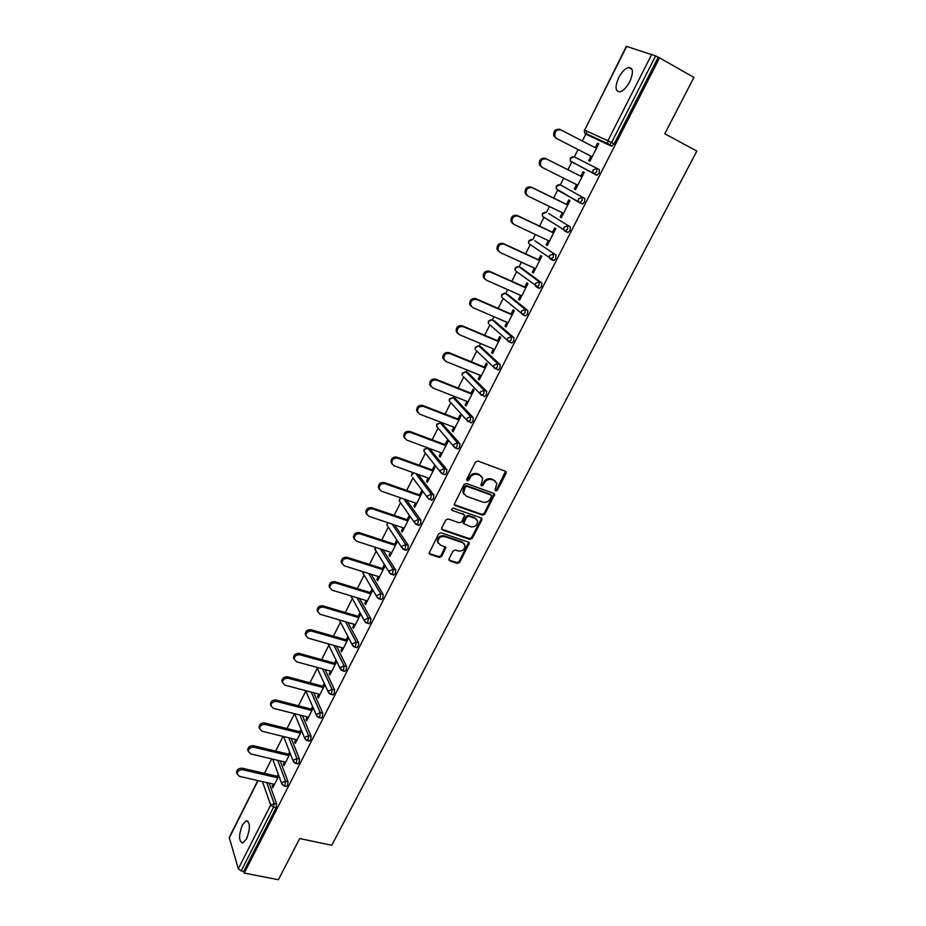 <?xml version="1.0" encoding="UTF-8"?>
<svg xmlns="http://www.w3.org/2000/svg" width="926" height="926" viewBox="0 0 926 926"><rect width="100%" height="100%" fill="white"/><g stroke="black" fill="none" stroke-linecap="round" stroke-linejoin="round"><path stroke-width="1.39" d="M495.665 491.011L497.297 490.294L506.094 473.417L505.422 471.253L477.932 461.032L475.559 462.074L466.762 479.193L467.26 480.71L468.915 479.981L470.061 477.77C471.959 474.772 474.482 473.649 477.631 474.436L479.934 475.281L482.724 478.395L480.93 485.212L481.543 485.895L483.187 485.166L484.321 482.967C486.219 479.981 488.731 478.881 491.845 479.645L494.114 480.49L496.845 483.511L495.178 489.518L495.665 491.011M495.051 490.271L496.637 489.53L505.561 471.311M466.635 479.957L468.29 479.228L469.424 477.017L470.061 477.77M480.918 485.143L482.55 484.402L483.685 482.214L484.321 482.967M246.629 838.736C250.46 828.214 250.286 822.242 246.108 820.818L242.334 825.089C238.514 835.541 238.688 841.502 242.867 842.973L246.629 838.736M629.761 81.65C633.697 72.355 633.268 67.633 628.465 67.482C624.981 68.617 621.728 72.008 618.695 77.668C614.783 86.905 615.234 91.605 620.038 91.778C623.476 90.679 626.717 87.299 629.761 81.65M449.029 558.841L449.747 560.89L457.398 563.413L459.701 562.371L469.366 543.076L468.487 542.115L441.019 532.797L438.669 533.851L429.016 553.343L429.93 554.361L439.306 557.452L441.633 556.399L445.857 547.497L440.313 544.951L437.894 542.254C438.125 538.11 440.359 536.223 444.619 536.594L462.711 542.717L465.049 545.298C464.875 549.431 462.653 551.34 458.405 550.993L455.407 549.998L453.08 551.039L449.029 558.841M659.555 57.84L693.933 77.437L664.764 133.761L696.85 151.065L331.751 845.264L299.711 838.551L278.402 879.7L244.221 873.091L659.555 57.84L655.62 55.954L611.554 142.604L614.1 143.935L658.166 57.4M482.539 515.157L484.865 514.115L494.715 494.368L493.871 493.419L466.38 483.488L464.019 484.53L454.168 504.485L455.06 505.492L482.539 515.157L481.914 514.37L484.229 513.328L494.044 493.5M481.809 519.984L472.225 538.365L469.91 539.407L442.431 530.054L441.702 527.959L445.788 519.995L448.149 518.954L459.354 522.82L461.704 521.778L464.597 515.388L463.706 514.405L452.027 510.33L451.402 509.624L453.173 508.108L481.115 517.889L481.809 519.984L481.173 519.197L471.6 537.555L472.225 538.365M626.717 46.358L584.653 130.126L626.381 46.323L655.62 55.954M244.221 873.091L243.712 871.412L241.188 870.926L238.318 868.785L229.231 837.451L257.798 780.549M264.466 773.36L271.735 758.892M275.67 751.067L283.043 736.402M286.991 728.542L294.468 713.68M298.427 705.797L305.846 691.028M309.967 682.832L317.282 668.294M321.635 659.625L328.823 645.329M333.418 636.185L340.479 622.145M345.317 612.514L352.25 598.728M357.343 588.589L364.138 575.069M369.486 564.432L376.153 551.178M381.767 540.02L388.283 527.056M394.163 515.354L400.53 502.679M406.688 490.433L412.915 478.048M419.351 465.246L425.416 453.173M432.141 439.792L438.056 428.043M440.545 423.078L440.95 422.268M445.07 414.072L450.812 402.648M453.3 397.717L454.006 396.305M458.139 388.075L463.718 376.998M466.183 372.078L467.202 370.053M471.346 361.811L476.74 351.07M479.205 346.174L480.536 343.534M484.692 335.258L489.912 324.876M492.366 320.002L494.021 316.715M498.188 308.416L503.212 298.415M505.665 293.542L507.645 289.606M511.823 281.272L516.662 271.665M519.104 266.804L521.419 262.208M525.621 253.851L530.251 244.638M532.693 239.776L535.344 234.498M539.557 226.118L543.979 217.321M546.421 212.459L549.431 206.486M553.655 198.071L557.857 189.714M560.311 184.841L563.668 178.162M567.904 169.724L571.886 161.807M574.34 156.922L578.055 149.537M582.338 141.018L587.223 131.295M598.694 143.866L597.49 143.241L598.717 143.808L589.885 161.251L588.681 160.649L590.95 156.17M597.49 143.241L595.233 147.697M269.211 783.141L276.654 804.011L276.133 807.738L273.598 807.183L241.188 870.926M243.712 871.412L276.133 807.738M614.1 143.935L611.392 146.158L585.626 134.062L611.392 146.158M587.825 135.08L587.663 134.339M280.196 760.894L288.021 781.66L287.511 785.387L286.065 786.359M291.273 738.427L299.503 759.1L299.005 762.816L297.501 763.8M302.432 715.717L311.101 736.297L310.615 740.013L309.064 741.02M313.683 692.764L322.827 713.275L322.341 716.979L320.743 718.009M325.026 669.579L334.656 690.02L334.193 693.713L332.538 694.766M336.451 646.14L346.613 666.523L346.162 670.204L344.449 671.281M347.945 622.446L358.686 642.783L358.246 646.464L356.487 647.552M359.519 598.497L370.898 618.799L370.469 622.469L368.641 623.592M371.164 574.27L383.225 594.573L382.808 598.231L380.922 599.377M382.866 549.755L395.68 570.092L395.275 573.738L393.342 574.907M394.615 524.961L408.273 545.356L407.88 548.979L405.877 550.183M406.398 499.855L420.994 520.354L420.612 523.977L418.552 525.204M418.182 474.425L433.843 495.086L433.484 498.697L431.354 499.959M429.676 448.832L446.841 469.551L446.494 473.151L445.024 474.702L444.283 474.436M442.35 423.772L459.967 443.751L459.632 447.327L458.115 448.936L457.363 448.647M455.152 398.435L473.244 417.672L472.92 421.237L471.357 422.881L470.558 422.58M468.081 372.842L486.659 391.304L486.347 394.858L484.738 396.56L483.893 396.224M481.15 346.984L500.214 364.647L499.924 368.189L498.257 369.949L497.366 369.578M494.368 320.859L513.93 337.712L513.652 341.231L511.928 343.037L510.967 342.632M507.714 294.445L527.785 310.465L527.531 313.983L525.736 315.847L524.683 315.384M521.211 267.764L541.803 282.928L541.56 286.423L539.708 288.345L538.492 287.801M534.846 240.783L555.97 255.078L555.75 258.562L553.829 260.542L552.371 259.87M548.643 213.524L570.3 226.928L570.092 230.389L568.113 232.438L566.156 231.5M565.659 231.187L563.888 230.065M558.586 184.575L556.213 186.114L556.306 188.823L556.468 186.276L560.137 184.76L584.781 198.453L584.595 201.891L582.547 204.009L579.502 202.736M559.952 191.323L559.57 190.687M572.511 156.668L570.219 158.207L570.347 161.008L570.485 158.346L574.178 156.841L599.435 169.655L599.272 173.081L596.61 175.222L571.041 161.367M573.946 163.497L573.53 162.652M576.562 184.598L574.34 188.985L575.521 189.645L584.248 172.398L583.056 171.761L580.799 176.218M562.325 212.749L560.172 217.02L561.306 217.714L569.941 200.653L568.784 199.981L566.55 204.391M548.25 240.575L546.143 244.742L547.254 245.483L555.797 228.618L554.662 227.889L552.463 232.252M534.325 268.112L532.276 272.163L533.353 272.95L541.803 256.259L540.703 255.495L538.527 259.801M520.551 295.336L518.548 299.283L519.602 300.128L527.959 283.611L526.894 282.8L524.729 287.06M506.916 322.283L504.983 326.114L506.001 327.005L514.266 310.673L513.224 309.816L511.094 314.03M493.442 348.928L491.544 352.667L492.539 353.593L500.723 337.434L499.704 336.532L497.598 340.699M480.096 375.296L478.267 378.931L479.228 379.891L487.319 363.906L486.335 362.969L484.252 367.101M466.901 401.375L465.118 404.917L466.056 405.924L474.054 390.101L473.105 389.128L471.045 393.203M453.856 427.187L452.108 430.636L453.022 431.678L460.94 416.029L460.014 415.01L457.965 419.05M440.926 452.733L439.237 456.078L440.116 457.166L447.952 441.679L447.061 440.614L445.036 444.607M428.148 478.001L426.504 481.254L427.361 482.377L435.116 467.051L434.236 465.952L432.245 469.91M415.496 503.015L413.899 506.175L414.721 507.332L422.395 492.169L421.55 491.035L419.571 494.947M402.972 527.762L401.421 530.841L402.22 532.033L409.824 517.021L409.003 515.851L407.035 519.729M390.575 552.266L389.07 555.253L389.846 556.48L397.37 541.629L396.571 540.414L394.638 544.245M378.317 576.516L376.847 579.41L377.6 580.671L385.042 565.971L384.278 564.733L382.357 568.529M366.175 600.511L364.751 603.324L365.481 604.632L372.842 590.07M372.102 588.797L370.203 592.547M354.16 624.274L352.771 627.006L353.477 628.337L360.7 614.077M359.971 612.769L358.177 616.334M342.261 647.795L340.918 650.446L341.601 651.8L348.651 637.887M347.945 636.544L346.266 639.878M330.478 671.072L329.181 673.642L329.841 675.042L336.717 661.453M336.045 660.076L334.471 663.19M318.822 694.13L317.56 696.618L318.197 698.042L324.91 684.789M324.262 683.376L322.804 686.259M307.27 716.944L306.055 719.363L306.668 720.822L313.22 707.881M312.594 706.445L311.24 709.108M295.845 739.55L294.665 741.888L295.255 743.37L301.644 730.753M301.031 729.283L299.793 731.737M284.525 761.924L283.379 764.182L283.958 765.698L290.185 753.394M289.595 751.9L288.461 754.134M273.32 784.079L272.209 786.267L272.765 787.806L278.83 775.814M278.275 774.286L277.244 776.312M574.34 188.985L575.555 189.587M560.172 217.02L561.376 217.598M546.143 244.742L547.347 245.309M532.276 272.163L533.48 272.707M518.548 299.283L519.752 299.816M504.983 326.114L506.186 326.635M491.544 352.667L492.759 353.165M478.267 378.931L479.471 379.417M465.118 404.917L466.322 405.391M452.108 430.636L453.312 431.088M439.237 456.078L440.44 456.518M426.504 481.254L427.708 481.694M413.899 506.175L415.103 506.591M401.421 530.841L402.625 531.246M389.07 555.253L390.274 555.646M376.847 579.41L378.051 579.792M364.751 603.324L365.955 603.694M352.771 627.006L353.975 627.353M340.918 650.446L342.122 650.781M329.181 673.642L330.385 673.978M317.56 696.618L318.764 696.931M306.055 719.363L307.258 719.664M294.665 741.888L295.857 742.177M283.379 764.182L284.583 764.471M272.209 786.267L273.401 786.544M495.572 481.358L494.114 480.49M483.685 482.214C485.583 479.228 488.083 478.129 491.185 478.892L493.465 479.737M481.451 476.207L479.934 475.281M469.424 477.017C471.322 474.019 473.846 472.908 476.994 473.684L479.298 474.529M454.191 504.589L481.914 514.37M491.532 496.521L491.046 495.04L466.924 486.335L465.269 487.064L463.544 493.072L466.38 496.255L482.863 502.135C485.965 502.876 488.453 501.765 490.34 498.813L491.532 496.521M464.111 494.461L462.919 492.296L463.463 488.615L464.655 486.3L466.299 485.571L490.41 494.276M441.54 529.105L469.285 538.596L471.6 537.555M463.961 514.52L452.027 510.33M470.894 526.801C475.2 527.16 477.422 525.227 477.561 520.991L475.246 518.433L468.903 516.222L466.565 517.252L463.671 523.641L470.894 526.801M476.554 519.22L475.246 518.433M463.683 523.699L463.22 521.72L465.94 516.465L468.278 515.423L474.621 517.646M481.173 519.197L481.323 517.993M464.1 543.562L462.711 542.717M438.218 543.192L437.315 541.432C437.535 537.288 439.781 535.413 444.029 535.784L462.097 541.895M429.027 553.378L438.716 556.619L441.042 555.577L445.256 546.641M448.867 559.917L456.796 562.58L459.099 561.538L468.741 542.231M596.437 148.322L561.029 129.964C556.468 129.316 554.431 131.504 554.929 136.527L556.746 138.564L553.76 135.948C553.273 130.948 555.299 128.76 559.848 129.409L560.797 129.86M555.577 137.986L592.154 156.783L556.746 138.564M542.08 167.374L539.337 164.77C538.932 159.885 540.969 157.767 545.426 158.404L582.014 176.831M545.426 158.404L546.572 159.017C542.104 158.381 540.066 160.499 540.471 165.395L542.347 167.513L577.766 185.2M546.572 159.017L581.991 176.854M526.998 195.467L525.077 193.279C524.764 188.522 526.79 186.45 531.177 187.075L567.765 204.982M531.177 187.075L532.288 187.735C527.889 187.11 525.864 189.182 526.176 193.951L528.098 196.138L563.529 213.327M532.288 187.735L567.719 205.074M512.946 223.733L510.978 221.464C510.735 216.834 512.773 214.82 517.078 215.422L553.667 232.82M517.078 215.422L518.155 216.14C513.837 215.526 511.812 217.541 512.043 222.182L514.023 224.451L549.454 241.142M518.155 216.14L553.586 232.97M498.952 251.629L497.042 249.36C496.868 244.846 498.906 242.878 503.131 243.469L539.731 260.356M503.131 243.469L504.184 244.221C499.936 243.631 497.91 245.598 498.084 250.124L500.086 252.451L535.529 268.656M504.184 244.221L539.615 260.576M485.039 279.189L483.268 276.943C483.152 272.545 485.178 270.623 489.345 271.202L525.945 287.604M489.345 271.202L490.363 272.001C486.185 271.434 484.159 273.344 484.263 277.754L486.312 280.138L521.755 295.88M490.363 272.001L525.794 287.882M471.288 306.437L469.632 304.237C469.586 299.943 471.612 298.079 475.709 298.635L512.298 314.551M475.709 298.635L476.693 299.48C472.584 298.924 470.558 300.8 470.616 305.094L472.688 307.525L508.131 322.804M476.693 299.48L512.124 314.886M457.687 333.395L456.159 331.242C456.159 327.052 458.185 325.223 462.213 325.767L498.801 341.208M462.213 325.767L463.174 326.647C459.134 326.114 457.108 327.943 457.108 332.145L459.215 334.61L494.646 349.438M463.174 326.647L498.605 341.613M444.248 360.064L442.825 357.957C442.883 353.871 444.897 352.088 448.879 352.598L485.455 367.587M448.879 352.598L449.805 353.535C445.811 353.014 443.797 354.808 443.751 358.906L445.881 361.406L481.312 375.782M449.805 353.535L485.224 368.039M430.96 386.455L429.641 384.394C429.733 380.401 431.748 378.653 435.671 379.151L472.248 393.689M435.671 379.151L436.574 380.123C432.639 379.625 430.625 381.385 430.532 385.378L432.697 387.913L468.116 401.849M436.574 380.123L471.994 394.198M417.823 412.556L416.596 410.554C416.735 406.653 418.737 404.94 422.615 405.414L459.18 419.513M422.615 405.414L423.483 406.433C419.605 405.958 417.603 407.671 417.464 411.584L419.652 414.142L455.06 427.65M423.483 406.433L458.891 420.068M404.836 438.392L403.701 436.435C403.875 432.627 405.866 430.949 409.697 431.4L446.239 445.059M409.697 431.4L410.531 432.465C406.711 432.002 404.708 433.681 404.535 437.5L406.745 440.081L442.13 453.173M410.531 432.465L445.927 445.672M391.987 463.949L390.934 462.051C391.142 458.324 393.133 456.68 396.907 457.12L433.449 470.35M396.907 457.12L397.729 458.208C393.944 457.78 391.953 459.423 391.744 463.162L393.967 465.755L429.351 478.441M397.729 458.208L433.102 471.01M379.29 489.252L378.306 487.4C378.549 483.754 380.528 482.145 384.255 482.562L420.774 495.375M384.255 482.562L385.042 483.696C381.315 483.279 379.324 484.9 379.081 488.546L381.338 491.15L416.7 503.431M385.042 483.696L420.416 496.093M366.719 514.289L365.805 512.495C366.083 508.918 368.062 507.344 371.743 507.737L408.25 520.134M371.743 507.737L372.507 508.906C368.814 508.513 366.835 510.099 366.569 513.675L368.826 516.291L404.176 528.167M372.507 508.906L407.857 520.91M354.299 539.071L353.443 537.323C353.744 533.827 355.711 532.276 359.346 532.647L395.842 544.65M359.346 532.647L360.087 533.862C356.452 533.48 354.473 535.043 354.172 538.538L356.452 541.166L391.779 552.66M360.087 533.862L395.425 545.46M342.007 563.598L341.208 561.897C341.532 558.482 343.488 556.954 347.088 557.302L383.561 568.911M347.088 557.302L347.806 558.552C344.206 558.193 342.238 559.732 341.914 563.147L344.206 565.786L379.521 576.898M347.806 558.552L383.121 569.768M329.853 587.883L329.1 586.227C329.448 582.882 331.404 581.366 334.957 581.713L371.407 592.918M334.957 581.713L335.652 582.986C332.087 582.651 330.131 584.156 329.783 587.512L332.087 590.14L367.379 600.881M335.652 582.986L370.944 593.832M317.826 611.912L317.12 610.303C317.479 607.028 319.424 605.546 322.954 605.859L359.369 616.693M322.954 605.859L323.614 607.178C320.083 606.854 318.139 608.347 317.768 611.623L320.095 614.262L355.352 624.622M323.614 607.178L358.894 617.654M305.916 635.722L305.256 634.136C305.638 630.93 307.571 629.472 311.067 629.761L347.458 640.225M311.067 629.761L311.703 631.115C308.219 630.814 306.275 632.284 305.881 635.502L308.219 638.13L343.465 648.131M311.703 631.115L346.961 641.232M294.144 659.277L293.507 657.738C293.912 654.589 295.845 653.154 299.295 653.432L335.675 663.525M299.295 653.432L299.92 654.809C296.459 654.532 294.526 655.978 294.121 659.127L296.47 661.754L331.682 671.408M299.92 654.809L335.143 664.567M282.488 682.612L281.886 681.108C282.314 678.006 284.224 676.593 287.65 676.848L323.996 686.583M287.65 676.848L288.252 678.272C284.826 678.006 282.893 679.429 282.476 682.52L284.826 685.136L320.014 694.442M288.252 678.272L323.452 687.671M270.948 705.705L270.38 704.235C270.82 701.202 272.73 699.801 276.122 700.044L312.444 709.42M276.122 700.044L276.7 701.491C273.297 701.248 271.387 702.649 270.948 705.681L273.309 708.286L308.474 717.256M276.7 701.491L311.865 710.555M259.511 728.542L258.991 727.13C259.442 724.155 261.352 722.778 264.709 722.998L300.996 732.026M264.709 722.998L265.264 724.479C261.896 724.259 259.986 725.637 259.535 728.612L261.908 731.216L297.038 739.839M265.264 724.479L300.406 733.207M248.18 751.148L247.717 749.805C248.18 746.888 250.078 745.523 253.411 745.731L289.664 754.424M253.411 745.731L253.944 747.236C250.599 747.039 248.7 748.393 248.237 751.322L250.622 753.903L285.717 762.202M253.944 747.236L289.051 755.639M236.963 773.534L236.558 772.261C237.021 769.39 238.908 768.048 242.218 768.233L278.437 776.59M242.218 768.233L242.728 769.772C239.417 769.587 237.531 770.93 237.056 773.8L239.44 776.37L274.513 784.357M242.728 769.772L277.812 777.84M496.637 489.53L497.297 490.294M468.29 479.228L468.915 479.981M482.55 484.402L483.187 485.166M584.375 130.01L584.538 132.893L584.653 130.126L607.884 140.764L651.846 54.159M585.556 134.038L584.538 132.893L607.734 143.623L607.884 140.764L611.554 142.604L609.366 144.861L607.734 143.623L611.912 146.192M238.318 868.785L270.658 805.064L262.452 781.602M258.065 780.606L229.197 838.099M266.734 782.586L274.119 803.455L273.598 807.183L270.658 805.064L274.119 803.455L276.654 804.011M596.714 171.785L596.888 168.358L593.08 169.921L592.906 172.664L594.052 173.926L596.714 171.785M560.068 184.725L584.781 198.453M579.178 202.551L557.058 189.251M548.748 213.582L570.3 226.928M567.522 232.368L565.103 231.211M535.008 240.864L555.97 255.078M553.227 260.461L550.877 259.373M521.431 267.857L518.942 266.723L539.245 281.77L541.803 282.928M539.094 288.252L536.791 287.21M507.992 294.572L505.503 293.473L525.239 309.342L527.785 310.465M525.111 315.731L522.866 314.747M494.692 320.998L492.204 319.921L511.372 336.624L513.93 337.712M481.532 347.146L479.043 346.104L497.667 363.594L500.214 364.647M468.51 373.016L466.021 372.009L484.101 390.274L486.659 391.304M455.615 398.62L453.138 397.648L470.686 416.677L473.244 417.672M442.871 423.969L440.382 423.02L457.421 442.79L459.967 443.751M437.882 427.847L436.586 426.319L436.69 424.201L440.382 423.02L436.829 424.559L436.586 426.319L453.497 446.205L455.569 447.976L457.085 446.378L457.421 442.79L453.752 444.387L453.497 446.205L454.793 447.675M430.243 449.052L427.754 448.126L444.283 468.625L446.841 469.551M425.161 452.849L423.981 451.367L424.085 449.284L427.754 448.126L424.224 449.666L423.981 451.367L440.382 471.971L442.478 473.776L443.936 472.225L444.283 468.625L440.637 470.223L440.382 471.971L441.725 473.499M415.693 473.545L431.296 494.195L433.843 495.086M428.807 499.079L427.395 497.47L428.807 499.079M403.91 498.987L418.436 519.486L420.994 520.354M392.126 524.128L405.715 544.511L408.273 545.356M380.378 548.944L393.133 569.282L395.68 570.092M368.675 573.483L380.679 593.786L383.225 594.573M357.031 597.733L368.351 618.047L370.898 618.799M345.456 621.716L356.151 642.054L358.686 642.783M333.962 645.434L344.067 665.817L346.613 666.523M322.537 668.896L332.121 689.338L334.656 690.02M311.205 692.116L320.28 712.626L322.827 713.275M299.955 715.08L308.566 735.672L311.101 736.297M288.785 737.814L296.968 758.487L299.503 759.1M277.719 760.315L285.497 781.081L288.021 781.66M597.154 175.269L570.347 161.008L571.469 162.235M582.049 200.629L582.234 197.192L578.437 198.766L578.252 201.382L579.433 202.701L582.049 200.629M582.547 204.009L557.464 190.096M567.534 229.162L567.742 225.701L563.969 227.275L563.772 229.787L564.976 231.141L567.534 229.162M544.824 212.181L542.358 213.709L542.428 216.337L542.601 213.894L546.12 212.309M543.226 216.834L568.113 232.438M553.192 257.37L553.412 253.886L549.65 255.472L549.442 257.879L550.681 259.28L553.192 257.37M531.2 239.498L528.653 241.003L528.688 243.561L528.873 241.223L532.311 239.614M529.545 244.14L553.829 260.542M539.001 285.266L539.245 281.77L535.494 283.356L535.274 285.671L536.536 287.095L539.001 285.266M517.738 266.526L515.087 268.019L515.111 270.496L515.307 268.251L518.653 266.619M516.002 271.168L539.708 288.345M524.973 312.861L525.239 309.342L521.5 310.928L521.269 313.15L522.553 314.62L524.973 312.861M504.427 293.276L501.672 294.734L501.672 297.153L501.88 294.989L505.133 293.345M502.61 297.917L523.19 314.724L525.736 315.847M511.094 340.143L511.372 336.624L507.656 338.21L507.413 340.34L508.721 341.833L511.094 340.143M491.255 319.736L488.407 321.172L488.372 323.521L488.592 321.461L491.764 319.794M489.368 324.401L509.369 341.96L511.928 343.037M497.378 367.136L497.667 363.594L493.952 365.191L493.708 367.228L495.04 368.745L497.378 367.136M478.233 345.93L475.269 347.343L475.223 349.623L475.443 347.644L478.534 345.965M476.265 350.618L493.708 367.228L498.257 369.949M483.8 393.839L484.101 390.274L480.409 391.872L480.166 393.828L481.508 395.379L483.8 393.839M465.35 371.847L462.271 373.224L462.213 375.458L462.444 373.548L465.442 371.858M463.324 376.593L480.166 393.828L484.738 396.56M470.362 420.254L470.686 416.677L467.005 418.274L466.762 420.161L468.128 421.724L470.362 420.254M471.357 422.881L466.762 420.161L449.33 401.016L449.561 399.187L453.138 397.648L449.411 398.84L449.33 401.016L450.534 402.335M458.115 448.936L454.886 447.779M445.024 474.702L441.771 473.568M432.06 500.202L429.514 499.311L430.926 497.806L431.296 494.195L427.662 495.792L427.395 497.47L412.568 477.596M413.471 472.746L411.619 474.124L411.503 476.149L411.746 474.517L413.887 472.897M400.611 497.852L399.152 500.7L414.559 522.704L416.688 524.567L418.066 523.109L418.436 519.486L414.813 521.083L414.559 522.704L415.948 524.301M400.194 497.702L399.152 500.7L400.125 502.089M419.246 525.436L415.994 524.324M387.774 522.658L386.918 524.984L401.849 547.671L404.002 549.569L405.333 548.146L405.715 544.511L402.115 546.12L401.849 547.671L403.123 549.234M387.404 522.53L386.918 524.984L387.809 526.327M406.549 550.403L403.319 549.338M375.238 547.278L374.822 549.037L389.279 572.384L391.443 574.305L392.728 572.928L393.133 569.282L389.533 570.891L389.279 572.384L390.448 573.9M374.949 547.185L375.62 550.322M393.99 575.115L390.784 574.085M362.969 571.689L362.842 572.847L376.836 596.842L379.012 598.786L380.262 597.444L380.679 593.786L377.102 595.395L376.836 596.842L377.901 598.312M362.784 571.631L363.559 574.085M381.558 599.573L378.375 598.578M350.977 595.893L364.531 621.045L366.708 623.024L367.923 621.716L368.351 618.047L364.786 619.656L364.531 621.045L365.481 622.469M350.885 595.869L351.625 597.606M369.254 623.777L366.094 622.828M339.321 619.911L352.343 645.005L354.542 646.996L355.7 645.735L356.151 642.054L352.598 643.663L353.211 646.371M339.263 619.899L339.83 620.895M357.077 647.725L353.929 646.823M328.047 643.755L340.282 668.734L342.481 670.737L343.615 669.51L344.067 665.817L340.536 667.426L341.057 670.03M345.028 671.443L341.902 670.574M316.831 667.333L328.348 692.208L330.559 694.234L331.647 693.03L332.121 689.338L328.591 690.958L329.043 693.447M333.094 694.905L329.992 694.072M305.684 690.657L316.53 715.451L318.741 717.5L319.806 716.33L320.28 712.626L316.773 714.235L317.155 716.631M321.287 718.148L318.197 717.349M294.607 713.715L304.828 738.462L307.05 740.522L308.08 739.388L308.566 735.672L305.071 737.293L305.395 739.596M309.585 741.147L306.518 740.383M283.599 736.54L293.253 761.241L295.475 763.313L296.47 762.214L296.968 758.487L293.484 760.107L293.75 762.318M298.01 763.915L294.966 763.186M272.661 759.112L281.782 783.801L284.004 785.885L284.976 784.808L285.497 781.081L282.013 782.702L282.233 784.82M286.539 786.463L283.518 785.769M491.185 478.892L491.845 479.645M476.994 473.684L477.631 474.436M505.434 472.665L506.094 473.417M454.458 504.705L455.06 505.492M493.905 494.785L494.553 495.549M484.229 513.328L484.865 514.115M466.299 485.571L466.924 486.335M464.655 486.3L465.269 487.064M463.463 488.615L464.076 489.391M469.285 538.596L469.91 539.407M441.841 529.244L442.431 530.054M463.093 513.617L463.706 514.405M468.278 515.423L468.903 516.222M465.94 516.465L466.565 517.252M463.22 521.72L463.833 522.519M444.029 535.784L444.619 536.594M445.093 547.752L445.684 548.574M441.042 555.577L441.633 556.399M438.716 556.619L439.306 557.452M429.351 553.528L429.93 554.361M468.579 543.365L469.193 544.175M459.099 561.538L459.701 562.371M456.796 562.58L457.398 563.413M449.156 560.056L449.747 560.89M247.902 821.2L246.108 820.818M632.122 69.531L628.465 67.482M505.596 471.45L506.267 472.191M494.067 493.604L494.715 494.368M462.919 492.296L463.544 493.072M463.058 522.843L463.671 523.641M481.346 518.051L481.971 518.849M437.315 541.432L437.894 542.254M445.256 546.676L445.857 547.497M468.741 542.266L469.366 543.076M554.929 136.527L553.76 135.948M540.471 165.395L539.337 164.77M526.176 193.951L525.077 193.279M512.043 222.182L510.978 221.464M498.084 250.124L497.042 249.36M484.263 277.754L483.268 276.943M470.616 305.094L469.632 304.237M457.108 332.145L456.159 331.242M443.751 358.906L442.825 357.957M430.532 385.378L429.641 384.394M417.464 411.584L416.596 410.554M404.535 437.5L403.701 436.435M391.744 463.162L390.934 462.051M379.081 488.546L378.306 487.4M366.569 513.675L365.805 512.495M354.172 538.538L353.443 537.323M341.914 563.147L341.208 561.897M329.783 587.512L329.1 586.227M317.768 611.623L317.12 610.303M305.881 635.502L305.256 634.136M294.121 659.127L293.507 657.738M282.476 682.52L281.886 681.108M270.948 705.681L270.38 704.235M259.535 728.612L258.991 727.13M248.237 751.322L247.717 749.805M237.056 773.8L236.558 772.261"/></g></svg>
